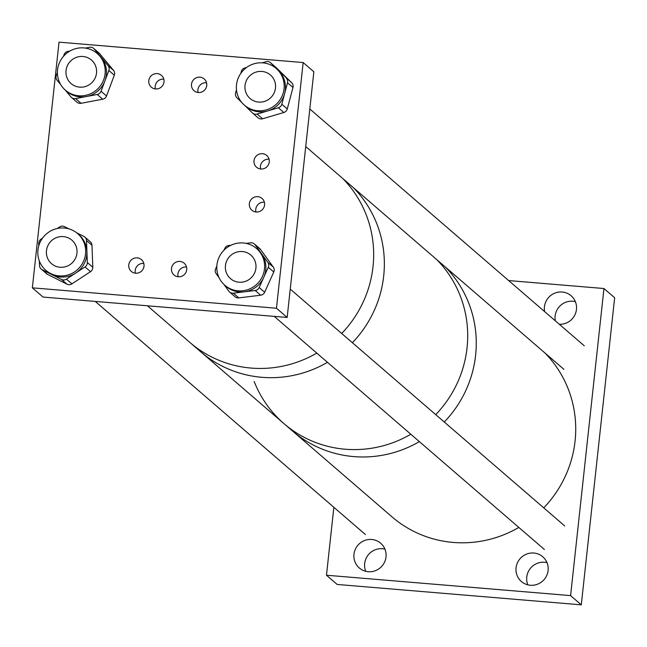 <?xml version="1.0" encoding="UTF-8"?>
<svg xmlns="http://www.w3.org/2000/svg" width="647" height="647" viewBox="0 0 647 647"><rect width="100%" height="100%" fill="white"/><g stroke="black" fill="none" stroke-linecap="round" stroke-linejoin="round"><path stroke-width="0.97" d="M555.312 320.831A16.353 15.924 130.8 0 1 572.886 301.243A16.353 15.924 130.8 0 1 575.361 301.656M544.62 311.603A16.353 15.924 130.8 0 1 562.194 292.023A16.353 15.924 130.8 0 1 571.123 295.76A16.353 15.924 130.8 0 1 575.296 313.997A16.353 15.924 130.8 0 1 559.323 324.293M365.765 571.317A16.353 15.924 130.8 0 1 382.434 548.713A16.353 15.924 130.8 0 1 384.916 549.125M371.742 539.485A16.353 15.924 130.8 0 1 380.671 543.221A16.353 15.924 130.8 0 1 384.722 561.766A16.353 15.924 130.8 0 1 368.24 571.722A16.353 15.924 130.8 0 1 359.311 567.985A16.353 15.924 130.8 0 1 355.26 549.44A16.353 15.924 130.8 0 1 371.742 539.485M527.855 584.856A16.353 15.924 130.8 0 1 544.531 562.259A16.353 15.924 130.8 0 1 547.006 562.664M533.84 553.031A16.353 15.924 130.8 0 1 542.768 556.768A16.353 15.924 130.8 0 1 546.812 575.304A16.353 15.924 130.8 0 1 530.338 585.26A16.353 15.924 130.8 0 1 521.401 581.524A16.353 15.924 130.8 0 1 517.357 562.987A16.353 15.924 130.8 0 1 533.84 553.031M570.597 595.612L326.476 575.223L337.168 584.451L581.289 604.84L614.65 297.741L603.958 288.522L570.597 595.612L581.289 604.84M508.639 280.555L603.958 288.522M326.476 575.223L333.852 507.305M85.137 95.441A24.279 23.648 -49.2 0 0 104.288 77.923A24.279 23.648 -49.2 0 0 97.171 53.458A24.279 23.648 -49.2 0 0 77.478 48.25A24.279 23.648 -49.2 0 0 58.335 65.759A24.279 23.648 -49.2 0 0 65.452 90.224A24.279 23.648 -49.2 0 0 85.137 95.441M99.646 53.652L94.171 48.921A4.982 4.853 -49.2 0 0 93.621 48.363L99.096 53.086A4.982 4.853 130.8 0 1 99.646 53.652L113.524 70.353A4.982 4.853 130.8 0 1 114.309 75.198L106.52 95.991A4.982 4.853 130.8 0 1 102.711 99.209L97.236 94.478L86.407 96.532A24.279 23.648 -49.2 0 0 104.935 80.867A24.279 23.648 -49.2 0 0 101.11 57.276A24.279 23.648 -49.2 0 0 98.441 54.558L97.171 53.458M97.236 94.478A4.982 4.853 -49.2 0 0 101.045 91.267L106.52 95.991M114.309 75.198L108.833 70.474L101.045 91.267M108.833 70.474A4.982 4.853 -49.2 0 0 108.049 65.63L113.524 70.353M94.171 48.921L108.049 65.63M93.621 48.363A4.982 4.853 -49.2 0 0 89.577 47.296L85.396 48.088M63.463 56.329L64.11 54.607A4.982 4.853 -49.2 0 1 67.911 51.388L69.981 51M60.713 84.587L57.106 80.244A4.982 4.853 -49.2 0 1 56.321 75.4L57.389 72.537M102.711 99.209L81.053 103.302A4.982 4.853 130.8 0 1 77.009 102.234L71.534 97.503A4.982 4.853 -49.2 0 1 70.984 96.945L65.266 90.062M65.452 90.224L66.714 91.316A24.279 23.648 -49.2 0 0 86.407 96.532L75.578 98.579L81.053 103.302M71.534 97.503A4.982 4.853 -49.2 0 0 75.578 98.579M49.018 231.966A24.279 23.648 -49.2 0 0 45.88 270.341A24.279 23.648 -49.2 0 0 74.47 271.95A24.279 23.648 -49.2 0 0 77.608 233.575A24.279 23.648 -49.2 0 0 49.018 231.966M45.88 270.341L47.15 271.433A24.279 23.648 -49.2 0 0 51.833 274.563A24.279 23.648 -49.2 0 0 75.731 273.042L66.439 279.14L71.914 283.871A4.982 4.853 130.8 0 1 67.005 284.179L47.603 274.393A4.982 4.853 130.8 0 1 46.641 273.754L41.165 269.023A4.982 4.853 -49.2 0 0 42.128 269.67L47.603 274.393M38.78 245.836L38.699 243.571A4.982 4.853 -49.2 0 1 40.996 239.155L42.548 238.136M41.165 269.023A4.982 4.853 -49.2 0 1 39.516 265.561L39.346 260.967M67.005 284.179L61.53 279.455L42.128 269.67M61.53 279.455A4.982 4.853 -49.2 0 0 66.439 279.14M90.499 271.667L85.024 266.944L75.731 273.042A24.279 23.648 -49.2 0 0 86.916 251.529L87.321 262.528L92.796 267.251A4.982 4.853 130.8 0 1 90.499 271.667L71.914 283.871M85.024 266.944A4.982 4.853 -49.2 0 0 87.321 262.528M86.504 240.538A4.982 4.853 -49.2 0 0 84.854 237.077L90.329 241.8A4.982 4.853 130.8 0 1 91.979 245.262L86.504 240.538L86.916 251.529A24.279 23.648 -49.2 0 0 78.869 234.667L77.608 233.575M84.854 237.077A4.982 4.853 -49.2 0 0 83.892 236.43L76.589 232.75M57.219 228.504L59.581 226.96A4.982 4.853 -49.2 0 1 64.49 226.644L68.889 228.86M91.979 245.262L92.796 267.251M238.428 243.07A24.279 23.648 -49.2 0 0 217.974 260.07A24.279 23.648 -49.2 0 0 224.857 285.287A24.279 23.648 -49.2 0 0 242.997 290.738A24.279 23.648 -49.2 0 0 263.458 273.738A24.279 23.648 -49.2 0 0 256.576 248.529A24.279 23.648 -49.2 0 0 238.428 243.07M224.857 285.287L226.118 286.378A24.279 23.648 -49.2 0 0 244.267 291.837L233.341 293.172L238.816 297.895A4.982 4.853 130.8 0 1 235.087 296.779L229.612 292.048A4.982 4.853 -49.2 0 0 233.341 293.172M224.016 250.163L224.776 248.472A4.982 4.853 -49.2 0 1 228.771 245.504L230.987 245.229M219.082 277.717L216.13 273.641A4.982 4.853 -49.2 0 1 215.661 268.748L216.834 266.135M229.612 292.048A4.982 4.853 -49.2 0 1 228.876 291.239L224.008 284.526M260.66 295.218L255.185 290.495L244.267 291.837A24.279 23.648 -49.2 0 0 263.741 277.393L259.188 287.535L264.663 292.258A4.982 4.853 130.8 0 1 260.66 295.218L238.816 297.895M255.185 290.495A4.982 4.853 -49.2 0 0 259.188 287.535M273.77 271.975L268.295 267.251L263.741 277.393A24.279 23.648 -49.2 0 0 261.461 253.559L267.826 262.358L273.301 267.082A4.982 4.853 130.8 0 1 273.77 271.975L264.663 292.258M268.295 267.251A4.982 4.853 -49.2 0 0 267.826 262.358M260.563 249.483L255.088 244.76A4.982 4.853 -49.2 0 0 254.344 243.951L259.819 248.674A4.982 4.853 130.8 0 1 260.563 249.483L273.301 267.082M255.088 244.76L261.461 253.559A24.279 23.648 -49.2 0 0 257.846 249.621L256.576 248.529M246.111 243.385L250.624 242.827A4.982 4.853 -49.2 0 1 254.344 243.951M237.174 81.19A24.279 23.648 -49.2 0 0 244.42 105.178A24.279 23.648 -49.2 0 0 283.386 92.4A24.279 23.648 -49.2 0 0 276.14 68.412A24.279 23.648 -49.2 0 0 237.174 81.19M244.42 105.178L245.682 106.27A24.279 23.648 -49.2 0 0 267.737 110.912A24.279 23.648 -49.2 0 0 284.656 93.491L281.809 104.207L287.284 108.931A4.982 4.853 130.8 0 1 283.815 112.505L262.617 118.765A4.982 4.853 130.8 0 1 257.87 117.608M241.881 102.614L236.875 97.721A4.982 4.853 -49.2 0 1 235.605 92.99L236.47 89.715M258.088 117.811L252.613 113.088A4.982 4.853 -49.2 0 1 252.395 112.885L245.148 105.801M252.613 113.088A4.982 4.853 -49.2 0 0 257.142 114.034L262.617 118.765M283.815 112.505L278.339 107.782L257.142 114.034M278.339 107.782A4.982 4.853 -49.2 0 0 281.809 104.207M292.97 87.507L287.494 82.784L284.656 93.491A24.279 23.648 -49.2 0 0 278.461 70.466L291.692 82.776A4.982 4.853 130.8 0 1 292.97 87.507L287.284 108.931M287.494 82.784A4.982 4.853 -49.2 0 0 286.217 78.052M275.727 67.231A4.982 4.853 130.8 0 1 276.172 67.611L270.697 62.888L278.461 70.466A24.279 23.648 -49.2 0 0 277.409 69.504L276.14 68.412M270.697 62.888A4.982 4.853 -49.2 0 0 265.957 61.732L262.27 62.824M240.805 73.37L241.282 71.566A4.982 4.853 -49.2 0 1 244.752 67.992L246.636 67.434M276.172 67.611L291.692 82.776M518.829 527.434A112.174 109.254 130.8 0 1 458.634 542.744A112.174 109.254 130.8 0 1 391.936 516.799L292.476 430.975A112.174 109.254 -49.2 0 0 348.968 456.095A112.174 109.254 -49.2 0 0 419.369 441.618A112.174 109.254 130.8 0 1 359.174 456.919A112.174 109.254 130.8 0 1 292.476 430.975L283.92 423.591A112.174 109.254 -49.2 0 0 340.411 448.719A112.174 109.254 -49.2 0 0 410.821 434.234A112.174 109.254 130.8 0 1 341.252 448.824A112.174 109.254 130.8 0 1 283.92 423.591L200.57 351.669A112.174 109.254 -49.2 0 0 259.641 377.096A112.174 109.254 -49.2 0 0 327.471 362.312A112.174 109.254 130.8 0 1 257.902 376.902A112.174 109.254 130.8 0 1 200.57 351.669L189.878 342.441A112.174 109.254 -49.2 0 0 248.941 367.868A112.174 109.254 -49.2 0 0 316.771 353.084A112.174 109.254 130.8 0 1 247.211 367.674A112.174 109.254 130.8 0 1 189.878 342.441L147.387 305.78M254.166 381.455A112.174 109.254 -49.2 0 0 283.92 423.591M444.287 422.022A112.174 109.254 -49.2 0 0 445.354 267.033A112.174 109.254 130.8 0 1 444.287 422.022M435.73 414.638A112.174 109.254 -49.2 0 0 436.798 259.657A112.174 109.254 130.8 0 1 435.73 414.638M341.681 333.488A112.174 109.254 -49.2 0 0 342.756 178.507A112.174 109.254 130.8 0 1 341.681 333.488M352.38 342.716A112.174 109.254 -49.2 0 0 353.448 187.735A112.174 109.254 130.8 0 1 352.38 342.716M191.504 84.215A7.78 7.578 130.8 0 1 204.201 78.958A7.78 7.578 130.8 0 1 201.88 91.947A7.78 7.578 130.8 0 1 191.504 84.215M198.119 92.497A7.78 7.578 130.8 0 1 206.539 82.735M171.487 268.473A7.78 7.578 130.8 0 1 184.185 263.216A7.78 7.578 130.8 0 1 181.864 276.204A7.78 7.578 130.8 0 1 171.487 268.473M178.103 276.754A7.78 7.578 130.8 0 1 186.522 266.993M128.769 264.898A7.78 7.578 130.8 0 1 141.467 259.649A7.78 7.578 130.8 0 1 139.145 272.638A7.78 7.578 130.8 0 1 128.769 264.898M135.385 273.188A7.78 7.578 130.8 0 1 143.804 263.426M148.786 80.64A7.78 7.578 130.8 0 1 161.483 75.392A7.78 7.578 130.8 0 1 159.162 88.38A7.78 7.578 130.8 0 1 148.786 80.64M155.401 88.93A7.78 7.578 130.8 0 1 163.82 79.169M254.02 160.707A7.78 7.578 130.8 0 1 266.718 155.458A7.78 7.578 130.8 0 1 264.397 168.446A7.78 7.578 130.8 0 1 254.02 160.707M260.628 168.988A7.78 7.578 130.8 0 1 269.055 159.227M249.346 203.7A7.78 7.578 130.8 0 1 262.043 198.451A7.78 7.578 130.8 0 1 259.722 211.44A7.78 7.578 130.8 0 1 249.346 203.7M255.961 211.981A7.78 7.578 130.8 0 1 264.38 202.228M32.35 287.834L59.039 42.16L303.16 62.549L276.471 308.231L32.35 287.834L43.042 297.062L287.163 317.459L276.471 308.231M303.16 62.549L313.852 71.777L287.163 317.459M544.814 352.858A112.174 109.254 130.8 0 1 543.739 507.846M238.468 282.157A15.552 15.148 130.8 0 1 230.518 278.655A15.552 15.148 130.8 0 1 226.782 260.765A15.552 15.148 130.8 0 1 242.892 251.602A15.552 15.148 130.8 0 1 250.842 255.104A15.552 15.148 130.8 0 1 254.578 272.994A15.552 15.148 130.8 0 1 238.468 282.157M258.04 102.04A15.552 15.148 130.8 0 1 250.09 98.538A15.552 15.148 130.8 0 1 246.353 80.649A15.552 15.148 130.8 0 1 262.456 71.493A15.552 15.148 130.8 0 1 270.406 74.987A15.552 15.148 130.8 0 1 274.142 92.877A15.552 15.148 130.8 0 1 258.04 102.04M79.063 87.086A15.552 15.148 130.8 0 1 71.113 83.592A15.552 15.148 130.8 0 1 67.377 65.703A15.552 15.148 130.8 0 1 83.487 56.54A15.552 15.148 130.8 0 1 91.437 60.042A15.552 15.148 130.8 0 1 95.174 77.931A15.552 15.148 130.8 0 1 79.063 87.086M59.5 267.203A15.552 15.148 130.8 0 1 51.55 263.701A15.552 15.148 130.8 0 1 47.813 245.811A15.552 15.148 130.8 0 1 63.924 236.656A15.552 15.148 130.8 0 1 71.874 240.15A15.552 15.148 130.8 0 1 75.61 258.04A15.552 15.148 130.8 0 1 59.5 267.203M275.962 67.409L270.486 62.686M544.378 549.481L274.231 316.375M564.702 525.93L290.244 289.104M563.949 369.372L305.732 146.554M584.273 345.813L309.808 108.987M365.409 534.535L95.263 301.421"/></g></svg>
